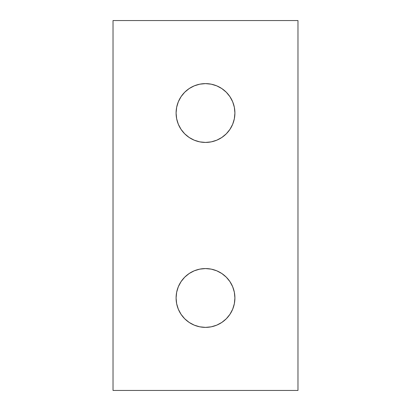 <?xml version="1.0" encoding="UTF-8"?>
<svg xmlns="http://www.w3.org/2000/svg" width="411" height="411" viewBox="0 0 411 411"><rect width="100%" height="100%" fill="white"/><g stroke="black" fill="none" stroke-linecap="round" stroke-linejoin="round"><path stroke-width="0.62" d="M229.949 96.688L232.667 101.774L234.342 107.286L234.907 113.025A29.407 29.407 0 0 1 205.5 142.432A29.407 29.407 0 0 1 176.093 113.025L176.658 107.286L178.333 101.774L181.051 96.688L184.709 92.234L189.163 88.576L194.249 85.858L199.761 84.183L205.5 83.618L211.239 84.183L216.751 85.858L221.837 88.576L226.291 92.234L229.949 96.688L232.667 101.774L234.342 107.286L234.907 113.025L234.342 118.764L232.667 124.276L229.949 129.362L226.291 133.816L221.837 137.474L216.751 140.192L211.239 141.867L205.5 142.432L199.761 141.867L194.249 140.192L189.163 137.474L184.709 133.816L181.051 129.362L178.333 124.276L176.658 118.764L176.093 113.025L176.658 107.286L178.333 101.774L181.051 96.688M229.949 281.638L232.667 286.724L234.342 292.236L234.907 297.975A29.407 29.407 0 0 1 205.5 327.382A29.407 29.407 0 0 1 176.093 297.975L176.658 292.236L178.333 286.724L181.051 281.638L184.709 277.184L189.163 273.526L194.249 270.808L199.761 269.133L205.5 268.568L211.239 269.133L216.751 270.808L221.837 273.526L226.291 277.184L229.949 281.638L232.667 286.724L234.342 292.236L234.907 297.975L234.342 303.714L232.667 309.226L229.949 314.312L226.291 318.766L221.837 322.424L216.751 325.142L211.239 326.817L205.5 327.382L199.761 326.817L194.249 325.142L189.163 322.424L184.709 318.766L181.051 314.312L178.333 309.226L176.658 303.714L176.093 297.975L176.658 292.236L178.333 286.724L181.051 281.638M113.025 390.45L113.025 20.55L297.975 20.55L297.975 390.45L113.025 390.45L297.975 390.45L297.975 20.55L113.025 20.55L113.025 390.45M184.709 92.234L189.163 88.576L194.249 85.858L199.761 84.183M211.239 84.183L216.751 85.858M181.051 129.362L178.333 124.276L176.658 118.764L176.093 113.025A29.407 29.407 0 0 1 205.5 83.618A29.407 29.407 0 0 1 234.907 113.025L234.342 118.764L232.667 124.276L229.949 129.362M226.291 133.816L221.837 137.474L216.751 140.192L211.239 141.867M199.761 141.867L194.249 140.192M184.709 277.184L189.163 273.526L194.249 270.808L199.761 269.133M211.239 269.133L216.751 270.808M181.051 314.312L178.333 309.226L176.658 303.714L176.093 297.975A29.407 29.407 0 0 1 205.5 268.568A29.407 29.407 0 0 1 234.907 297.975L234.342 303.714L232.667 309.226L229.949 314.312M226.291 318.766L221.837 322.424L216.751 325.142L211.239 326.817M199.761 326.817L194.249 325.142"/></g></svg>
